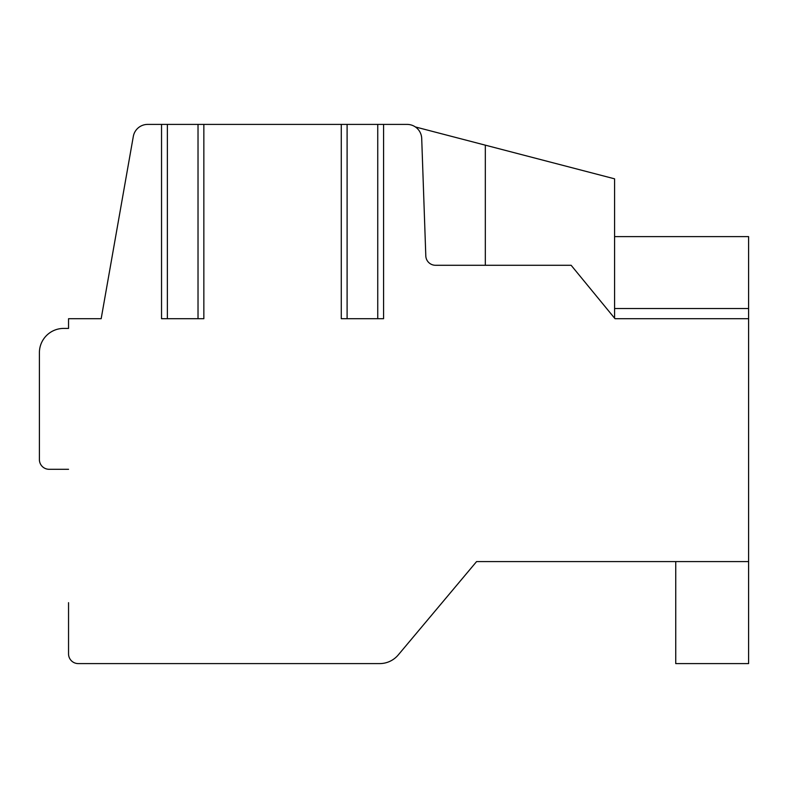<?xml version="1.0" encoding="UTF-8"?>
<svg xmlns="http://www.w3.org/2000/svg" width="788" height="788" viewBox="0 0 788 788"><rect width="100%" height="100%" fill="white"/><g stroke="black" fill="none" stroke-linecap="round" stroke-linejoin="round"><path stroke-width="1.18" d="M68.546 602.672L68.546 653.882A9.712 9.712 0 0 0 78.258 663.595L379.658 663.595A24.29 24.29 0 0 0 398.265 654.917L476.582 561.588L748.6 561.588L748.6 318.707L615.014 318.707L571.133 265.28L435.518 265.28A9.712 9.712 0 0 1 425.806 255.903L421.708 138.471A14.568 14.568 0 0 0 407.15 124.405L377.748 124.405L377.748 318.707L383.579 318.707L383.579 124.405M347.104 124.405L347.104 318.707L341.273 318.707L341.273 124.405L377.748 124.405M341.273 124.405L198.024 124.405L198.024 318.707L203.846 318.707L203.846 124.405M167.371 124.405L167.371 318.707L161.54 318.707L161.54 124.405L198.024 124.405M161.54 124.405L147.661 124.405A14.568 14.568 0 0 0 133.31 136.452L101.169 318.707L68.546 318.707L68.546 328.419L63.69 328.419A24.29 24.29 0 0 0 39.4 352.709L39.4 459.581L39.4 352.709M485.319 265.28L485.319 145.159L614.581 178.827L415.345 126.937M549.443 161.865L520.297 154.271L549.443 161.865M614.581 236.617L748.6 236.617L748.6 318.707M748.6 561.588L748.6 663.595L675.74 663.595L675.74 561.588M49.112 469.293L68.546 469.293L49.112 469.293A9.712 9.712 0 0 1 39.4 459.581M68.546 328.419L63.69 328.419M167.371 318.707L198.024 318.707M347.104 318.707L377.748 318.707M748.6 308.512L614.581 308.512M614.581 318.175L614.581 178.827"/></g></svg>
